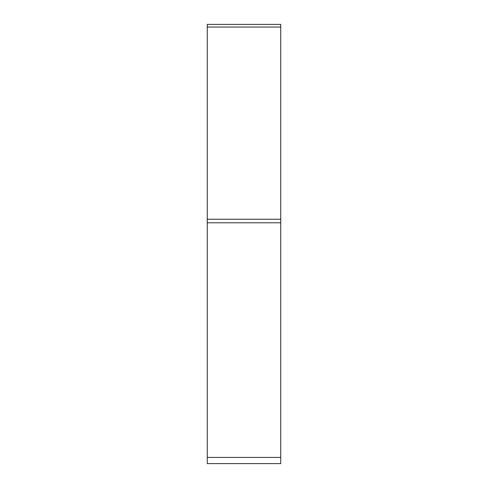 <?xml version="1.0" encoding="UTF-8"?>
<svg xmlns="http://www.w3.org/2000/svg" width="488" height="488" viewBox="0 0 488 488"><rect width="100%" height="100%" fill="white"/><g stroke="black" fill="none" stroke-linecap="round" stroke-linejoin="round"><path stroke-width="0.73" d="M280.734 27.035L207.266 27.035L207.266 24.4L280.734 24.4L280.734 463.6L207.266 463.6L207.266 27.035L207.266 219.24L280.734 219.24M207.266 219.24L207.266 457.427L280.734 457.427M207.266 460.965L207.266 457.427M207.266 222.784L280.734 222.784"/></g></svg>
